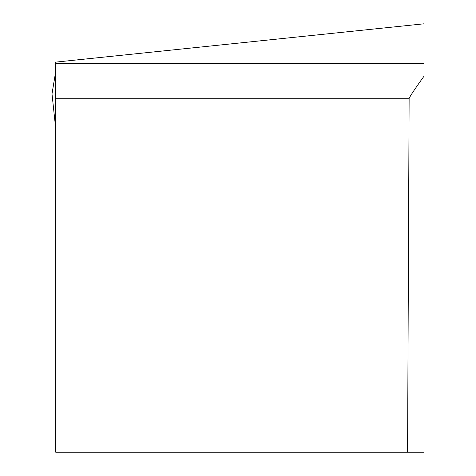 <?xml version="1.0" encoding="UTF-8"?>
<svg xmlns="http://www.w3.org/2000/svg" width="476" height="476" viewBox="0 0 476 476"><rect width="100%" height="100%" fill="white"/><g stroke="black" fill="none" stroke-linecap="round" stroke-linejoin="round"><path stroke-width="0.71" d="M51.997 93.826L55.716 71.436L52.009 93.897A11.811 1.208 -6.1 0 1 51.997 93.861A11.811 1.208 -6.1 0 1 51.997 93.826L55.716 128.603M424.003 63.504L424.003 23.8L55.716 62.118L55.716 63.504L424.003 63.504L424.003 452.2L407.581 452.2L409.122 98.794L55.716 98.794L55.716 63.504M55.716 98.794L55.716 452.2L407.581 452.2M424.003 76.225C415.381 88.185 410.425 95.587 409.122 98.425L409.122 98.794M55.716 128.645L51.997 93.861"/></g></svg>
